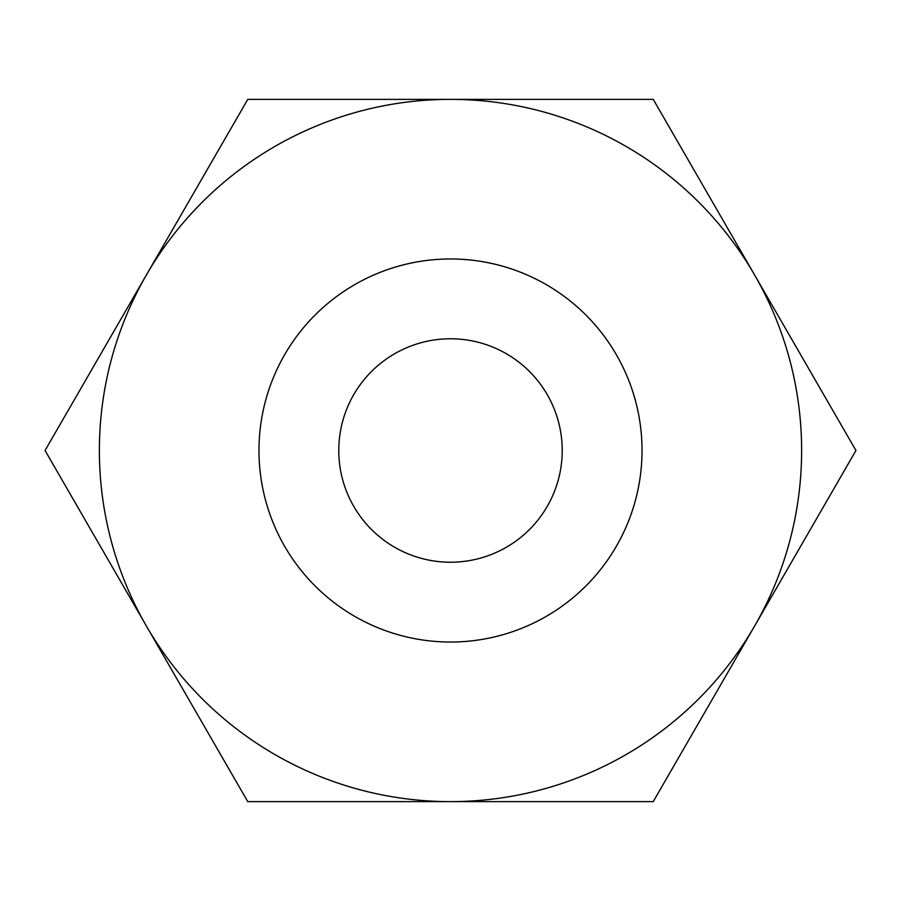 <?xml version="1.0" encoding="UTF-8"?>
<svg xmlns="http://www.w3.org/2000/svg" width="901" height="901" viewBox="0 0 901 901"><rect width="100%" height="100%" fill="white"/><g stroke="black" fill="none" stroke-linecap="round" stroke-linejoin="round"><path stroke-width="1.35" d="M450.5 642.03A191.53 191.53 0 0 1 258.97 450.5A191.53 191.53 0 0 1 450.5 258.97A191.53 191.53 0 0 1 642.03 450.5A191.53 191.53 0 0 1 450.5 642.03M450.5 338.776A111.724 111.724 0 0 0 338.776 450.5A111.724 111.724 0 0 0 450.5 562.224A111.724 111.724 0 0 0 562.224 450.5A111.724 111.724 0 0 0 450.5 338.776M450.5 99.369A351.131 351.131 0 0 0 146.412 626.06A351.131 351.131 0 0 0 754.587 626.06A351.131 351.131 0 0 0 450.5 99.369L247.775 99.369L45.05 450.5L247.775 801.631L653.225 801.631L855.95 450.5L653.225 99.369L450.5 99.369"/></g></svg>
